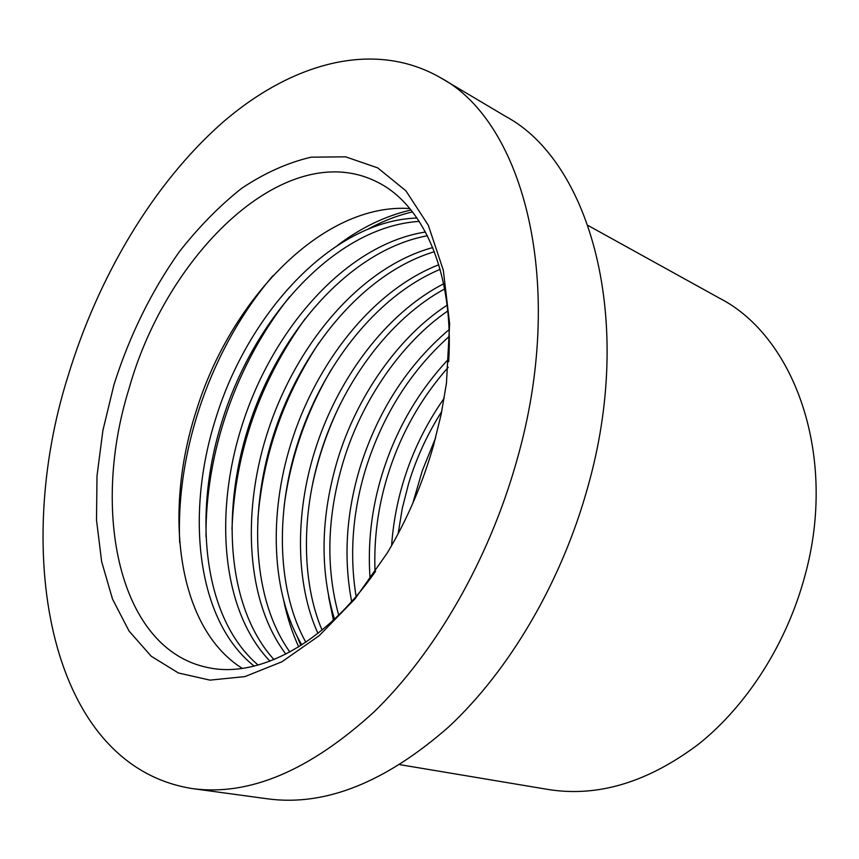 <?xml version="1.0" encoding="UTF-8"?>
<svg xmlns="http://www.w3.org/2000/svg" width="859" height="859" viewBox="0 0 859 859"><rect width="100%" height="100%" fill="white"/><g stroke="black" fill="none" stroke-linecap="round" stroke-linejoin="round"><path stroke-width="1.29" d="M433.548 445.37C422.488 483.971 407.059 519.856 387.248 553.013L354.96 598.938L319.194 635.681L281.892 661.795L244.933 676.591L209.983 680.124L178.393 672.984L151.195 656.212L129.086 631.097L112.508 599.067L101.641 561.582L96.509 520.071L97.003 475.929L102.908 430.434L113.936 384.832C129.344 336.127 151.023 291.931 178.973 252.224C198.343 227.442 219.185 206.181 241.486 188.454C264.368 173.11 287.582 162.684 311.151 157.176L345.597 156.832L377.745 167.902L405.899 190.795L428.297 225.241L443.319 270.22L449.644 323.832L446.444 383.297L441.182 414.263L433.548 445.37M448.688 361.725C454.164 273.119 423.262 204.496 377.241 182.054C286.96 136.248 167.054 252.245 128.914 389.03C90.657 511.62 118.735 649.49 207.899 667.561C257.893 678.621 324.766 644.089 375.587 571.31M400.026 764.682L548.289 789.496C598.1 797.42 648.395 782.152 699.172 743.69C747.405 704.917 786.78 643.316 804.851 576.024C838.073 456.15 794.736 336.664 719.627 298.266L588.082 225.498M435.599 437.886L422.274 470.786L412.707 503.524M192.545 788.616L267.793 798.859C325.056 806.494 385.401 782.485 448.806 726.811C509.215 670.557 561.314 582.37 587.599 487.772C635.585 319.451 590.015 161.567 505.79 116.491L440.495 77.718C373.107 38.999 290.095 63.577 221.536 123.417C152.827 184.309 98.066 277.124 68.011 376.135C11.854 553.765 49.156 766.217 192.545 788.616C249.11 796.218 309.53 770.716 373.805 712.122C435.105 652.894 488.803 560.143 516.646 461.111C567.434 284.726 523.743 121.828 440.495 77.718M444.21 398.168C425.989 424.131 412.374 451.984 403.376 481.749C397.062 502.472 393.143 523.743 391.607 545.583M398.157 533.686L402.291 508.27L408.626 483.52C416.228 458.341 427.267 434.321 441.762 411.472M448.849 358.783C417.957 391.65 395.688 430.241 382.03 474.533C371.485 509.097 367.512 543.887 370.1 578.891M375.061 572.051C373.697 539.742 377.81 507.841 387.42 476.358C399.983 435.363 420.255 399.006 448.226 367.308M449.053 329.641C407.585 364.978 377.949 410.817 360.136 467.146C346.198 513.177 343.364 557.974 351.642 601.536M356.098 596.447C349.345 554.742 352.534 512.254 365.666 469.003C382.47 415.552 410.323 371.346 449.236 336.384M447.12 305.203C398.2 336.878 356.657 396.761 337.662 459.544C320.665 516.452 319.591 569.657 334.462 619.156M338.682 615.119C325.529 566.929 327.075 515.711 343.332 461.466C361.542 401.046 401.196 342.881 447.764 310.979M443.62 283.846C385.562 313.546 336.664 379.882 314.587 451.759C295.056 513.95 295.453 584.227 317.959 633.373M322.05 630.087C301.434 581.715 301.573 513.671 320.407 453.724C341.742 384.07 388.794 319.312 444.629 288.946M438.788 264.765C372.344 290.653 315.844 363.282 290.89 443.749C268.652 514.756 271.304 593.601 301.82 644.894M305.836 642.242C277.382 591.325 275.309 514.605 296.87 445.767C321.137 367.416 375.684 296.366 440.109 269.35M432.721 247.564C358.901 267.707 294.165 346.735 266.537 435.524C241.626 515.024 246.78 602.492 285.875 654.107M289.859 652.002C252.943 600.28 248.455 515.003 272.69 437.596C299.673 350.88 362.273 273.463 434.353 251.708M425.463 232.016C345.468 244.439 271.616 330.028 241.519 427.073C213.837 514.874 221.901 611.404 270.027 661.162M273.989 659.594C228.15 609.16 220.86 514.949 247.832 429.21C277.328 334.226 348.818 250.291 427.385 235.753M242.302 668.399C177.673 627.897 162.995 513.961 196.002 411.697C230.083 299.791 322.522 202.595 409.818 208.544M416.991 218.025C332.24 220.72 248.197 312.955 215.781 418.376C185.157 514.412 196.711 620.638 254.189 666.112M258.151 665.07C203.035 618.297 192.416 514.541 222.288 420.577C254.135 317.261 335.525 226.701 419.224 221.386M328.61 596.694L333.421 620.134M283.577 599.754C286.906 616.386 291.942 632.095 298.685 646.87M410.999 209.993C385.498 215.867 361.016 227.646 337.555 245.341M340.357 403.88C327.644 430.091 318.345 457.052 312.483 484.766M331.381 369.445C306.148 412.492 290.396 458.126 284.104 506.348M296.505 634.973L300.865 645.517M319.086 342.644C283.212 397.137 262.79 456.118 257.818 519.598M305.031 318.882C259.321 382.566 234.969 452.693 231.973 529.251M412.513 211.905C397.459 215.416 382.588 221.182 367.888 229.181M289.633 296.731C236.075 363.786 205.237 452.929 206.02 536.725M273.087 275.556C211.443 347.304 175.59 450.288 179.714 542.663"/></g></svg>
